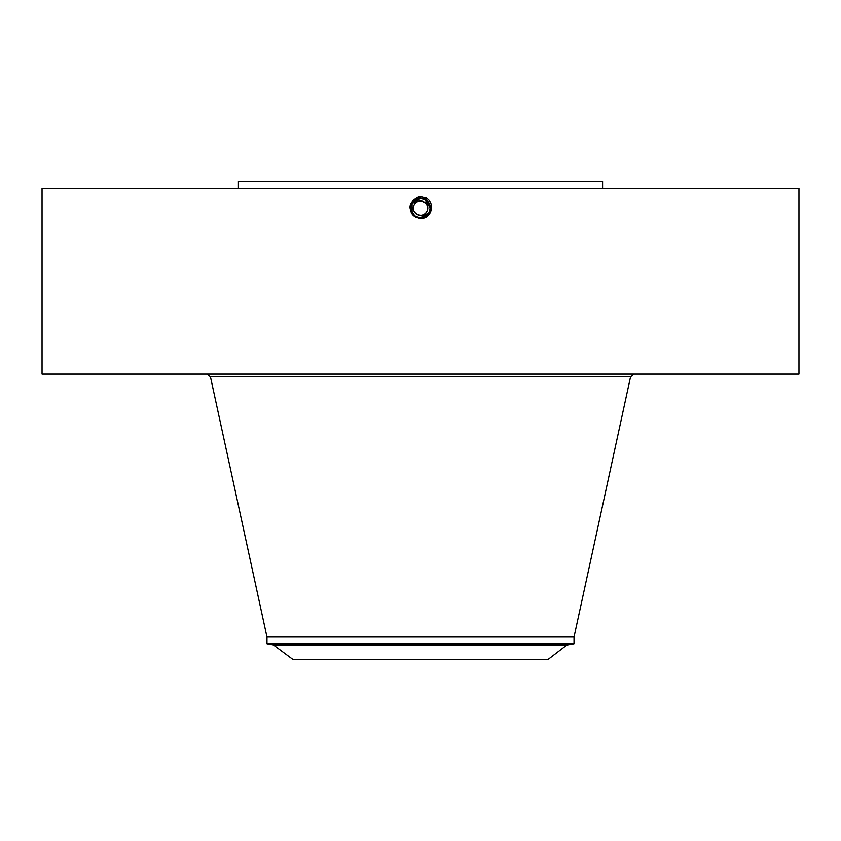 <?xml version="1.0" encoding="UTF-8"?>
<svg xmlns="http://www.w3.org/2000/svg" width="841" height="841" viewBox="0 0 841 841"><rect width="100%" height="100%" fill="white"/><g stroke="black" fill="none" stroke-linecap="round" stroke-linejoin="round"><path stroke-width="1.26" d="M42.05 374.087L798.95 374.087L798.95 188.437L42.05 188.437L42.05 374.087M430.087 207.822L425.104 199.716L420.5 198.55C411.039 197.919 407.023 212.384 415.864 216.621L420.5 217.808C429.993 218.397 434.019 203.879 425.147 199.632L420.5 198.434C410.965 197.856 406.939 212.416 415.832 216.673L420.5 217.872C430.066 218.46 434.114 203.848 425.178 199.569L420.5 198.371C410.913 197.782 406.844 212.437 415.801 216.726L420.5 217.935C430.129 218.534 434.198 203.816 425.21 199.517L420.5 198.308C409.567 202.082 407.99 208.232 415.769 216.789L420.5 217.998C431.465 214.224 433.052 208.042 425.241 199.464L420.5 198.245C409.493 202.04 407.917 208.232 415.748 216.841L420.5 218.061C431.538 214.255 433.126 208.042 425.273 199.401L420.5 198.182C409.42 201.998 407.832 208.242 415.717 216.904L420.5 218.124C431.612 214.297 433.21 208.042 425.304 199.349L420.5 198.119C409.357 201.956 407.748 208.242 415.685 216.957L420.5 218.25L415.58 217.136C407.002 208.694 408.348 201.798 419.617 196.458L426.009 198.066C436.174 203.123 431.044 219.585 420.5 218.25L415.654 217.01L418.902 218.124M412.857 213.94L413.846 215.044A9.598 9.598 0 0 1 412.847 213.919L415.896 216.558L420.5 217.745C429.93 218.334 433.935 203.911 425.115 199.685L420.5 198.497C411.028 197.919 407.023 212.384 415.864 216.621L420.5 217.808C430.003 218.397 434.019 203.879 425.147 199.632L420.5 198.444C410.976 197.845 406.939 212.416 415.832 216.673L420.5 217.872C430.056 218.46 434.114 203.848 425.178 199.58L420.5 198.371C410.902 197.782 406.844 212.447 415.801 216.736L420.5 217.935C431.391 214.182 432.968 208.042 425.21 199.517L420.5 198.308C409.567 202.082 407.99 208.242 415.78 216.789L420.5 217.998C431.465 214.224 433.052 208.042 425.241 199.464L420.5 198.245C409.493 202.04 407.906 208.242 415.748 216.841L420.5 218.124C431.612 214.297 433.21 208.042 425.304 199.349L420.5 198.119C409.357 201.956 407.748 208.242 415.685 216.957L420.5 218.187C431.685 214.339 433.294 208.042 425.336 199.296L420.5 198.056C410.408 197.477 406.55 212.689 415.654 217.01L415.58 217.136M238.413 188.437L238.413 181.288L602.587 181.288L602.587 188.437M411.859 212.321L415.748 216.841L420.5 218.187C431.675 214.339 433.294 208.042 425.336 199.296L420.5 198.056C410.408 197.477 406.55 212.678 415.654 217.01L415.717 216.904M574.025 637.026L574.025 643.775L266.975 643.775L266.975 637.026L574.025 637.026L630.561 376.789L633.914 374.087M426.765 211.564C422.739 219.858 409.43 212.594 414.235 204.72C418.261 196.426 431.57 203.69 426.765 211.564A7.138 7.138 0 0 1 417.073 214.402A7.138 7.138 0 0 1 414.235 204.72A7.138 7.138 0 0 1 423.927 201.872A7.138 7.138 0 0 1 426.765 211.564A7.138 7.138 0 0 1 417.094 214.413M274.828 645.541L566.172 645.541L547.712 659.712L293.288 659.712L273.357 644.9L567.643 644.9L574.025 643.775M428.889 203.48A9.598 9.598 0 0 0 427.06 201.146L425.094 199.716L420.5 198.55A9.598 9.598 0 0 1 422.287 198.707M430.077 207.538L425.094 199.716A9.598 9.598 0 0 1 426.818 200.915M429.541 204.92A9.598 9.598 0 0 1 428.921 212.741L429.656 210.996M411.459 211.364A9.598 9.598 0 0 1 412.079 203.543L420.5 198.508L425.115 199.685L420.5 198.182C409.43 201.998 407.832 208.242 415.717 216.894M420.447 217.735L428.921 212.741C431.233 207.422 429.961 203.08 425.094 199.716L422.497 198.749L425.104 199.716M417.872 217.367L415.486 216.316L417.882 217.367M419.186 217.64L415.906 216.558L420.584 217.735M428.921 212.741C431.233 207.422 429.961 203.08 425.094 199.716L425.115 199.685C433.935 203.911 429.94 218.324 420.5 217.745L428.921 212.741L420.5 217.735L415.896 216.558L420.5 218.061C431.538 214.266 433.126 208.042 425.273 199.412L426.114 197.866M429.909 210.04L430.098 208.148M427.102 201.178L426.25 200.452M425.083 199.706L422.497 198.749L425.073 199.706M425.094 199.716L422.298 198.718M429.993 206.749L425.157 199.748M412.079 203.543L412.09 212.762A9.598 9.598 0 0 0 412.847 213.919L411.48 211.417M411.081 209.956L410.913 207.653M420.5 198.497L420.5 196.426M266.975 637.026L210.439 376.789L630.561 376.789M210.439 376.789L207.086 374.087M266.975 643.775L273.357 644.9M566.172 645.541L567.643 644.9"/></g></svg>

